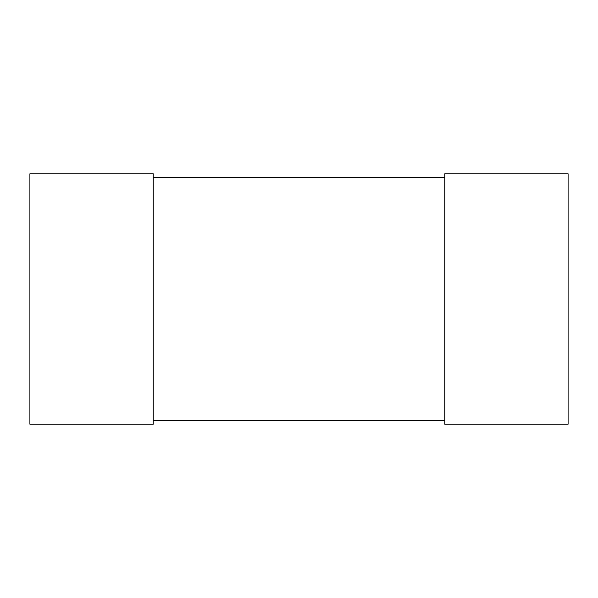 <?xml version="1.0" encoding="UTF-8"?>
<svg xmlns="http://www.w3.org/2000/svg" width="598" height="598" viewBox="0 0 598 598"><rect width="100%" height="100%" fill="white"/><g stroke="black" fill="none" stroke-linecap="round" stroke-linejoin="round"><path stroke-width="0.9" d="M153.238 420.618L444.763 420.618M444.763 177.382L153.238 177.382M444.763 424.191L568.1 424.191L568.1 173.809L444.763 173.809L444.763 424.191M29.9 424.191L153.238 424.191L153.238 173.809L29.9 173.809L29.9 424.191"/></g></svg>
